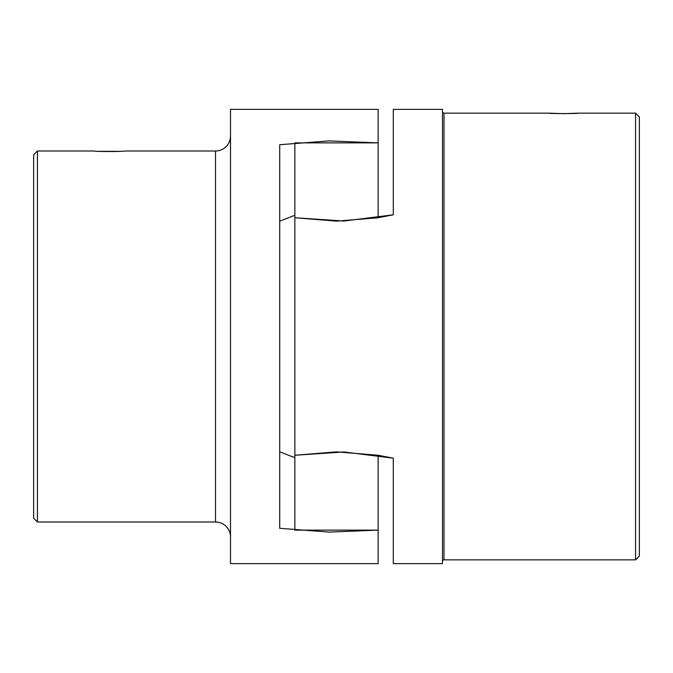 <?xml version="1.0" encoding="UTF-8"?>
<svg xmlns="http://www.w3.org/2000/svg" width="673" height="673" viewBox="0 0 673 673"><rect width="100%" height="100%" fill="white"/><g stroke="black" fill="none" stroke-linecap="round" stroke-linejoin="round"><path stroke-width="1.01" d="M294.858 290.156L294.858 142.878L378.142 142.878L378.142 217.741L336.5 221.139L294.858 217.741L294.858 336.5L294.858 217.741L343.953 221.03L393.284 214.813L393.284 109.363L442.498 109.363L442.498 563.638L393.284 563.638L393.284 458.187L378.142 455.259L378.142 530.122L294.858 530.122L294.858 455.259L336.5 451.861L378.142 455.259M378.142 457.707L378.142 563.638L230.503 563.638L230.503 109.363L378.142 109.363L378.142 215.293M378.142 530.122L329.047 532.099L279.716 528.288L279.716 144.712L329.047 140.901L378.142 142.878L378.142 109.363M294.858 457.707L279.716 451.835L294.858 457.707M294.858 215.293L279.716 221.165L294.858 215.293M37.436 521.996L33.65 518.21L33.65 154.79L37.436 151.004L37.436 521.996L215.511 521.996A14.991 14.991 0 0 1 230.503 536.987M230.503 136.013A14.991 14.991 0 0 1 215.511 151.004L215.511 521.996M215.511 151.004L124.505 151.004C125.439 151.677 93.286 151.677 94.22 151.004L37.436 151.004M98.872 151.324L119.853 151.324M393.284 458.187L343.953 451.97L294.858 455.259L294.858 336.5M548.495 113.148C547.561 113.703 579.714 113.703 578.78 113.148L563.638 113.661L548.495 113.148L444.012 113.148A1.514 1.514 0 0 1 442.498 111.634M442.498 561.366A1.514 1.514 0 0 1 444.012 559.852L444.012 113.148M635.564 113.148L635.564 559.852L639.35 556.066L639.35 116.934L635.564 113.148L578.78 113.148M378.142 217.741L393.284 214.813M635.564 559.852L444.012 559.852"/></g></svg>
